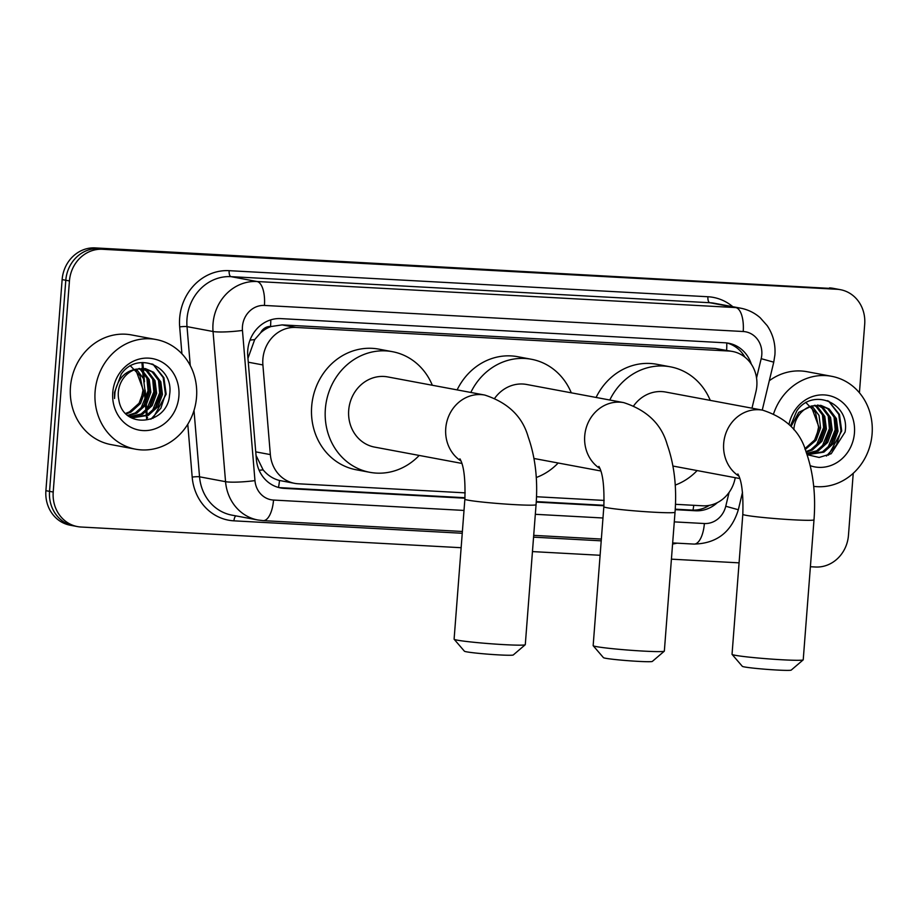 <?xml version="1.0" encoding="UTF-8"?>
<svg xmlns="http://www.w3.org/2000/svg" width="918" height="918" viewBox="0 0 918 918"><rect width="100%" height="100%" fill="white"/><g stroke="black" fill="none" stroke-linecap="round" stroke-linejoin="round"><path stroke-width="1.38" d="M751.98 408.189L755.916 391.779A33.473 30.432 100.6 0 0 756.822 386.019A33.473 30.432 100.6 0 0 732.541 351.468A33.473 30.432 100.6 0 0 728.961 351.032L295.86 327.451A33.473 30.432 100.6 0 0 262.892 364.939L270.351 454.594A33.473 30.432 100.6 0 0 294.621 483.338A33.473 30.432 100.6 0 0 298.201 483.775L465.208 492.863M260.678 332.764A33.473 30.432 -79.4 0 1 271.074 326.521L270.535 326.487A11.154 10.144 100.6 0 0 260.678 332.764L254.688 339.603L247.986 358.238M256.042 455.431L263.122 469.867C267.666 475.329 273.128 478.863 279.508 480.481L294.621 483.338M732.541 351.468L715.237 348.473L282.136 324.892L271.074 326.521M675.487 504.315L702.683 505.795A33.473 30.432 100.6 0 0 734.767 479.884L735.295 477.704M536.514 496.741L604.17 500.425M751.326 364.159A33.473 30.432 100.6 0 0 728.605 343.229A33.473 30.432 100.6 0 0 725.025 342.793L280.747 318.603A33.473 30.432 100.6 0 0 247.768 356.092L256.351 459.195A33.473 30.432 100.6 0 0 280.621 487.94A33.473 30.432 100.6 0 0 284.201 488.376L464.944 498.21M726.62 350.355A33.473 13.839 -86.9 0 0 726.758 342.942A33.473 30.432 -79.4 0 1 744.9 357.136M853.235 473.298L848.462 535.332A33.473 30.432 -79.4 0 1 815.459 567.003L810.387 566.727M461.146 547.713L81.071 527.024A33.473 30.432 -79.4 0 1 77.491 526.588A33.473 30.432 -79.4 0 1 53.21 492.037L69.447 280.942A33.473 30.432 -79.4 0 1 102.437 249.271L836.837 289.262A33.473 30.432 -79.4 0 1 840.418 289.686A33.473 30.432 -79.4 0 1 864.699 324.238L859.42 392.778M739.07 562.849L671.425 559.165M600.108 555.275L532.451 551.592M77.491 526.588L70.181 525.222A33.473 30.432 -79.4 0 1 45.9 490.671L62.137 279.577A33.473 30.432 -79.4 0 1 95.139 247.906L833.177 288.573A33.473 30.432 -79.4 0 1 836.768 289.009A33.473 30.432 -79.4 0 0 833.177 288.573L98.788 248.594L836.837 289.262M62.137 279.577L65.798 280.265A33.473 30.432 -79.4 0 1 98.788 248.594A33.473 30.432 -79.4 0 0 65.798 280.265L49.549 491.348L65.798 280.265L69.447 280.942M73.83 525.911A33.473 30.432 -79.4 0 1 49.549 491.348A33.473 30.432 -79.4 0 0 73.83 525.911M675.212 509.662L695.569 510.764A33.473 30.432 100.6 0 0 717.383 502.616M536.25 502.089L603.918 505.772M464.978 497.728L280.552 487.688A33.473 30.432 -79.4 0 1 278.808 487.538M709.293 505.37A33.473 30.432 -79.4 0 1 691.92 510.087L675.246 509.18M603.952 505.29L536.273 501.607M159.009 401.763A44.626 40.576 100.6 0 0 160.834 391.791M834.577 438.54A44.626 40.576 100.6 0 0 836.39 428.568M829.528 287.896A33.473 30.432 -79.4 0 1 833.119 288.321L840.418 289.686M773.644 413.639A55.78 50.72 -79.4 0 1 831.628 376.3A55.78 50.72 -79.4 0 1 872.1 433.893A55.78 50.72 -79.4 0 1 813.692 486.368M769.295 380.74A55.78 50.72 -79.4 0 1 806.979 371.698L831.628 376.3M808.161 454.307L822.459 451.874L832.041 443.233L836.562 430.932L834.932 418.31L827.738 408.751L820.325 405.297M806.819 453.962L808.884 454.444L823.905 452.149L833.487 443.497L838.008 431.208L836.39 418.574L829.183 409.015L821.048 405.423L811.891 405.928A25.211 22.927 -79.4 0 0 793.898 429.039A25.211 22.927 -79.4 0 0 793.852 429.681M806.647 453.469L816.653 450.795L826.234 442.143L830.756 429.853L829.138 417.22L821.943 407.661L817.364 405.102M806.75 453.744L818.11 451.059L827.692 442.419L832.213 430.117L830.583 417.495L823.389 407.936L818.11 405.102M805.97 451.61L810.858 449.705L820.44 441.065L824.961 428.763L823.343 416.141L816.136 406.582L814.312 405.366M806.176 452.184L812.315 449.981L821.897 441.34L826.407 429.039L824.789 416.405L817.594 406.846L815.092 405.251M804.834 448.741L814.645 439.986L819.166 427.685L811.156 406.146M805.166 449.545L816.091 440.25L820.612 427.96L819.04 415.441L811.971 405.905M807.071 454.662L819.154 457.462L831.18 453.733L845.076 432.045C850.309 402.807 812.694 387.316 796.813 410.885L790.49 425.803M789.021 424.3A36.364 33.071 -79.4 0 1 826.475 395.13A36.364 33.071 -79.4 0 1 854.451 432.94A36.364 33.071 -79.4 0 1 810.261 465.701M791.075 426.434L798.821 412.32L811.891 405.928M805.66 402.302L815.494 412.48L818.546 427.18L816.504 436.761M819.338 442.591L824.33 427.731L824.008 418.034M825.133 443.669L830.124 428.809L829.803 419.113M830.928 444.76L835.919 429.888L835.598 420.203M828.472 455.19L841.714 430.978L839.454 414.477L828.69 401.132M816.136 446.033L823.607 427.593L822.356 413.984M821.931 447.123L829.402 428.672L828.162 415.074M827.726 448.202L835.196 429.762L833.957 416.152M826.441 456.028L836.436 444.978L840.991 430.84L838.731 414.339L829.195 401.854L827.439 400.65M664.299 651.183L652.331 661.419A24.545 1.205 -175.6 0 1 637.941 661.35A24.545 1.205 -175.6 0 1 603.447 657.655L593.189 645.721A35.699 1.756 4.4 0 0 643.357 651.091A35.699 1.756 4.4 0 0 664.299 651.183A35.699 1.756 4.4 0 0 664.345 651.103L675.028 512.233A35.699 1.756 -175.6 0 1 654.041 512.221A35.699 1.756 -175.6 0 1 603.837 506.759L593.154 645.629A35.699 1.756 4.4 0 0 593.189 645.721M599.913 468.536A35.699 32.463 100.6 0 1 584.72 435.947A35.699 32.463 100.6 0 1 619.914 402.164A35.699 32.463 100.6 0 1 623.735 402.623L526.68 384.481A35.699 32.463 100.6 0 0 494.825 398.114M470.819 392.445A61.357 55.791 -79.4 0 1 531.396 359.259A61.357 55.791 -79.4 0 1 571.283 392.812M457.13 389.886A61.357 55.791 -79.4 0 1 517.706 356.7L531.396 359.259M558.167 463.005A61.357 55.791 -79.4 0 1 536.261 477.509M803.181 659.87L791.213 670.094A24.545 1.205 -175.6 0 1 776.823 670.025A24.545 1.205 -175.6 0 1 742.329 666.33L732.071 654.396A35.699 1.756 4.4 0 0 782.239 659.778A35.699 1.756 4.4 0 0 803.181 659.87A35.699 1.756 4.4 0 0 803.227 659.778L814.002 519.795A35.699 1.756 -175.6 0 1 793.014 519.795A35.699 1.756 -175.6 0 1 742.811 514.321L732.036 654.305A35.699 1.756 4.4 0 0 732.071 654.396M738.887 476.098A35.699 32.463 100.6 0 1 723.682 443.509A35.699 32.463 100.6 0 1 758.876 409.726A35.699 32.463 100.6 0 1 762.697 410.185L665.653 392.043A35.699 32.463 100.6 0 0 633.787 405.676M609.793 400.019A61.357 55.791 -79.4 0 1 670.37 366.821A61.357 55.791 -79.4 0 1 710.257 400.386M596.092 397.46A61.357 55.791 -79.4 0 1 656.668 364.262L670.37 366.821M697.129 470.567A61.357 55.791 -79.4 0 1 675.235 485.083M525.245 644.734L513.277 654.959A24.545 1.205 -175.6 0 1 498.887 654.901A24.545 1.205 -175.6 0 1 464.405 651.195L454.146 639.261A35.699 1.756 4.4 0 0 504.303 644.643A35.699 1.756 4.4 0 0 525.245 644.734A35.699 1.756 4.4 0 0 525.291 644.654L536.066 504.671A35.699 1.756 -175.6 0 1 515.078 504.659A35.699 1.756 -175.6 0 1 464.875 499.185L454.1 639.169A35.699 1.756 4.4 0 0 454.146 639.261M460.951 460.962A35.699 32.463 100.6 0 1 445.746 428.385A35.699 32.463 100.6 0 1 480.94 394.591A35.699 32.463 100.6 0 1 484.773 395.061L387.717 376.919A35.699 32.463 100.6 0 0 348.702 410.243A35.699 32.463 100.6 0 0 374.601 447.1L461.834 463.406M419.205 455.431A61.357 55.791 -79.4 0 1 369.885 472.322A61.357 55.791 -79.4 0 1 325.362 408.969A61.357 55.791 -79.4 0 1 392.434 351.686A61.357 55.791 -79.4 0 1 432.321 385.25M369.885 472.322L356.184 469.764A61.357 55.791 -79.4 0 1 311.672 406.41A61.357 55.791 -79.4 0 1 378.732 349.127L392.434 351.686M95.105 391.596A55.78 50.72 -79.4 0 1 156.071 339.522A55.78 50.72 -79.4 0 1 196.544 397.115A55.78 50.72 -79.4 0 1 135.577 449.189A55.78 50.72 -79.4 0 1 95.105 391.596M135.577 449.189L110.917 444.576A55.78 50.72 -79.4 0 1 70.456 386.983A55.78 50.72 -79.4 0 1 131.423 334.921L156.071 339.522M132.605 417.518L146.891 415.097L156.473 406.456L160.994 394.155L159.376 381.521L152.181 371.962L144.769 368.52M129.243 416.497L133.328 417.667L148.349 415.361L157.93 406.72L162.452 394.43L160.822 381.796L153.627 372.238L145.492 368.646L136.334 369.139A25.211 22.927 -79.4 0 0 118.33 392.25A25.211 22.927 -79.4 0 0 118.881 400.156C123.448 430.129 167.558 424.644 169.52 395.256C174.753 366.03 137.138 350.538 121.256 374.108L114.498 392.456L114.543 398.515L114.968 392.434C117.733 378.916 124.848 371.159 136.334 369.139M129.759 416.692L141.097 414.007L150.678 405.366L155.199 393.076L153.581 380.442L146.375 370.883L141.808 368.313M130.459 416.933L142.554 414.282L152.136 405.641L156.645 393.34L155.027 380.706L147.832 371.159L142.554 368.325M127.751 415.384L135.302 412.928L144.883 404.287L149.404 391.986L147.787 379.352L140.58 369.805L138.756 368.588M128.245 415.774L136.748 413.203L146.329 404.551L150.85 392.261L149.232 379.627L142.026 370.069L139.525 368.474M125.64 413.444L129.507 411.838L139.088 403.197L143.61 390.907L135.6 369.357M126.179 413.984L130.953 412.113L140.534 403.472L145.055 391.171L143.483 378.664L136.415 369.128M178.895 396.151A36.364 33.071 -79.4 0 1 143.036 430.576A36.364 33.071 -79.4 0 1 112.753 392.56A36.364 33.071 -79.4 0 1 148.613 358.135A36.364 33.071 -79.4 0 1 178.895 396.151M130.104 365.525L139.938 375.703L142.978 390.391L140.947 399.984M143.782 405.813L148.762 390.942L148.441 381.257M149.577 406.892L154.568 392.032L154.247 382.336M155.371 407.971L160.363 393.111L160.042 383.414M152.916 418.401L166.158 394.201L163.897 377.7L153.134 364.343M140.569 409.256L148.039 390.804L146.8 377.206M146.375 410.335L153.834 391.894L152.595 378.296M152.17 411.425L159.64 392.973L158.401 379.375M150.885 419.239L160.879 408.2L165.435 394.063L163.174 377.562L153.639 365.066L151.872 363.872M250.017 340.096A33.473 4.028 -4.8 0 0 254.688 339.603M692.987 510.121A33.473 13.839 -86.9 0 0 693.767 505.302M278.487 487.458A33.473 13.839 -86.9 0 0 279.508 480.481M259.128 470.257A33.473 4.028 -4.8 0 0 263.122 469.867M270.535 326.487A33.473 13.839 -86.9 0 0 270.776 319.854M715.237 348.473L728.961 351.032M255.743 451.863L270.351 454.594M248.273 362.208L262.892 364.939M282.136 324.892L295.86 327.451M756.547 377.964L761.183 358.674A22.307 20.288 100.6 0 0 761.791 354.841A22.307 20.288 100.6 0 0 743.213 331.513L264.43 305.442A22.307 20.288 100.6 0 0 242.444 326.556A22.307 20.288 100.6 0 0 242.455 330.434L254.963 480.607A22.307 20.288 100.6 0 0 273.53 500.058L464.015 510.431M254.963 480.607A22.307 2.685 -4.8 0 1 225.553 481.675L199.539 476.809A44.626 40.576 100.6 0 0 231.887 515.136L257.912 520.001A44.626 40.576 -79.4 0 1 225.553 481.675L213.045 331.501A44.626 40.576 -79.4 0 1 213.022 323.744A44.626 40.576 -79.4 0 1 257.017 281.516L735.788 307.587A44.626 40.576 -79.4 0 1 740.574 308.161L714.548 303.296A44.626 40.576 100.6 0 0 709.763 302.722L230.992 276.651A44.626 40.576 100.6 0 0 186.997 318.89A44.626 40.576 100.6 0 0 187.02 326.636L190.267 365.594M181.913 353.797L179.676 326.9A50.203 45.648 -79.4 0 1 229.144 270.672L707.916 296.744A5.577 2.306 -86.9 0 0 709.763 302.722L735.788 307.587A22.307 9.226 93.1 0 1 743.213 331.513M179.676 326.9A5.577 0.666 175.2 0 1 187.02 326.636L213.045 331.501A22.307 2.685 -4.8 0 0 242.455 330.434M707.916 296.744A50.203 45.648 -79.4 0 1 732.816 306.715M677.036 543.169A50.203 45.648 -79.4 0 1 672.584 543.995M601.221 540.84L533.565 537.156M462.259 533.266L233.952 520.839A50.203 45.648 -79.4 0 1 192.183 477.085L187.777 424.242M102.437 249.271L95.139 247.906M53.21 492.037L45.9 490.671M264.43 305.442A22.307 9.226 93.1 0 0 257.017 281.516L230.992 276.651A5.577 2.306 -86.9 0 1 229.144 270.672M194.008 410.449L199.539 476.809A5.577 0.666 175.2 0 0 192.183 477.085M674.294 521.883L704.37 523.524A22.307 20.288 100.6 0 0 725.759 506.243L729.076 492.427M535.32 514.309L602.977 517.993M235.88 515.882A5.577 2.306 -86.9 0 0 233.952 520.839M273.53 500.058A22.307 9.226 93.1 0 1 263.179 520.632L462.397 531.476M704.37 523.524A22.307 9.226 93.1 0 1 694.019 544.087C716.717 543.502 731.485 532.061 738.324 509.742L742.513 492.289M725.759 506.243L738.324 509.742M761.183 358.674L773.748 362.174L762.25 410.105M691.92 510.087L695.569 510.764M280.552 487.688L284.201 488.376M142.864 362.484L142.921 363.149M142.956 363.608L143.346 368.256M143.472 369.736L143.598 371.377M143.713 372.685L144.47 381.796M145.159 390.035L145.962 399.674M146.1 401.281L146.169 402.176M146.364 404.505L146.8 409.772M146.937 411.367L147.236 414.913M147.408 417.093L147.488 418.034M773.748 362.174L774.907 354.841C775.641 344.17 773.071 334.45 767.218 325.683L760.15 317.708C754.458 312.763 747.929 309.573 740.574 308.161M257.912 520.001L263.179 520.632M533.702 535.366L601.359 539.05M672.676 542.928L694.019 544.087M146.639 419.056L146.524 417.77M146.478 417.128L146.398 416.279M146.329 415.384L146.054 412.067M145.939 410.713L145.526 405.699M145.182 401.591L144.562 394.143M143.219 378.009L142.68 371.595M142.588 370.505L142.428 368.577M142.313 367.177L141.946 362.839M623.735 402.623C646.949 410.174 661.43 424.127 667.179 444.507C674.305 464.726 676.922 487.297 675.028 512.233M598.892 466.401C602.805 472.919 604.457 486.368 603.837 506.759M533.978 458.484L600.797 470.968M762.697 410.185C785.911 417.736 800.393 431.701 806.142 452.069C813.279 472.288 815.895 494.859 814.002 519.795M737.854 473.963C741.767 480.481 743.419 493.93 742.811 514.321M672.951 466.046L739.759 478.542M484.773 395.061C507.975 402.6 522.457 416.565 528.206 436.945C535.343 457.153 537.959 479.735 536.066 504.671M459.918 458.828C463.831 465.346 465.483 478.794 464.875 499.185"/></g></svg>
